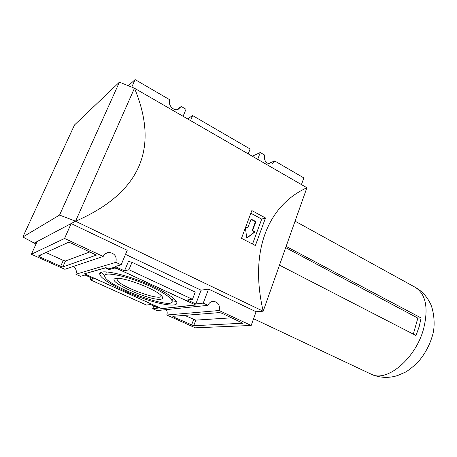 <?xml version="1.0" encoding="UTF-8"?>
<svg xmlns="http://www.w3.org/2000/svg" width="457" height="457" viewBox="0 0 457 457"><rect width="100%" height="100%" fill="white"/><g stroke="black" fill="none" stroke-linecap="round" stroke-linejoin="round"><path stroke-width="0.69" d="M34.109 243.141L75.582 221.205L59.564 215.064L22.85 237L36.012 244.049M306.898 187.741L263.181 311.206C249.373 251.767 267.299 205.901 306.898 187.741L134.444 88.207M38.331 255.903L39.685 256.891L60.667 266.311L62.86 266.922L96.347 255.12L71.024 243.015L68.436 242.33L38.291 255.994M31.362 254.275L64.854 269.299L103.191 256.457L64.574 238.445L31.362 254.275L37.137 241.564L34.092 243.175M176.705 109.663L181.24 106.47L178.081 109.412C173.3 111.257 167.536 104.579 169.844 99.826L135.118 79.587L128.337 85.756M268.179 163.686L274.686 160.933C273.994 162.663 272.806 163.709 271.115 164.069C265.985 163.657 263.809 160.647 264.586 155.043L260.267 152.529L252.275 156.197M166.274 309.623C167.296 311.331 167.468 313.131 166.794 315.016L219.126 310.526C220.171 305.465 218.366 302.403 213.722 301.334L212.025 301.523M90.977 277.707L90.12 279.724L146.508 305.042L150.553 304.539L158.385 308.069L152.707 308.698L156.917 310.583L207.998 305.339C209.146 302.694 211.054 301.357 213.722 301.334M103.191 256.457C104.35 254.006 106.27 252.658 108.937 252.413C114.764 253.241 117.066 256.56 115.844 262.358L75.879 274.24C76.953 271.001 76.039 268.425 73.131 266.522M90.12 279.724L93.514 278.85L85.036 275.028L80.501 276.314L75.879 274.24M248.242 153.872L250.11 148.999L192.62 115.581L187.61 118.86M190.558 120.562L192.62 115.581M124.51 270.87L128.943 269.727L132.004 262.307L128.44 261.393L124.51 270.87L115.141 266.522L121.139 264.832L115.844 262.358M132.004 262.307L195.242 292.092L192.477 299.312L128.943 269.727M173.649 317.055L193.705 325.721L242.861 323.213L222.011 313.296L219.469 312.588L172.797 316.324L173.649 317.055L173.968 316.233M166.794 315.016L195.345 327.818L251.173 325.475L219.126 310.526M301.443 184.588L303.825 177.916L274.686 160.933M131.765 87.133L135.118 79.587M183.097 116.255L186.016 109.252L181.24 106.47M257.697 159.327L260.267 152.529M134.461 88.218L134.472 88.178C159.693 148.748 140.059 193.105 75.559 221.245L134.461 88.218L119.408 82.169L74.502 124.967L22.85 237M59.564 215.064L119.408 82.169M64.574 238.445L71.178 223.564L75.559 221.245L263.181 311.206L256.074 311.737L208.563 289.081L201.08 290.184L125.504 254.366M251.173 325.475L256.074 311.737M152.707 308.698L153.78 305.996M121.139 264.832L127.206 250.282L71.178 223.564M207.998 305.339L203.245 303.122L195.83 303.939L187.256 299.963L192.477 299.312M195.83 303.939L201.08 290.184M203.245 303.122L208.563 289.081M241.485 238.308L251.836 210.574L265.494 217.978L255.389 245.535L241.485 238.308M250.893 213.259L261.712 219.097L252.532 244.049M265.494 217.978L261.712 219.097M151.033 286.693C128.594 276.131 101.745 270.504 104.824 276.588C107.355 286.722 175.722 311.337 172.038 300.786C170.735 297.416 163.732 292.72 151.033 286.693M160.915 299.209C151.05 301.249 106.972 281.786 114.901 278.679L115.501 278.473C121.419 276.308 153.889 288.31 160.927 295.251C163.377 297.507 163.372 298.827 160.915 299.209M152.918 286.35C127.412 274.32 96.798 267.842 99.906 274.6C101.328 279.707 121.048 290.549 141.156 297.747C161.287 305.036 178.481 307.481 176.808 302.283C175.151 298.438 167.188 293.126 152.918 286.35M101.54 272.252L104.722 275.879M171.792 302.128L176.522 301.631M106.287 271.904L105.95 273.543M172.557 299.621L173.42 298.232M117.809 278.307L117.021 279.65C118.289 286.225 163.732 302.585 160.961 295.473L160.847 295.171M85.133 273.743L86.333 274.663L160.001 307.892L162.218 308.526L194.728 305.03L193.825 304.162L117.26 268.716L114.747 268.025L109.069 269.601L105.396 267.911L85.196 273.6M109.457 268.676L109.069 269.601M114.936 267.585L114.747 268.025M194.888 304.608L194.728 305.03M100.334 272.892L100.654 273.035M100.312 272.92L100.637 273.069M105.881 267.631L84.396 273.829L161.658 308.675L195.773 305.013L114.336 267.311L108.646 268.905L105.881 267.631M184.588 315.381L195.83 320.117L231.728 317.821M45.871 252.504L63.277 260.393L65.465 260.998L90.029 251.864M245.877 226.958L247.26 227.683L247.837 227.455L251.173 219.137L255.503 221.388L255.749 222.051L252.784 230.071L253.029 230.734L254.355 231.436L254.458 232.299L247.117 237.897L246.723 237.537L245.409 228.192M250.887 219.309L255.035 221.525L255.28 222.188L252.315 230.197L252.784 230.071M246.946 237.863L253.989 232.424L253.886 231.562L252.561 230.865L252.315 230.197M245.763 227.266L247.26 227.683M247.174 227.82L246.797 227.815M285.688 247.648L417.841 318.106L421.131 317.969L419.155 326.698L416.007 335.524L279.484 265.169M286.128 246.397L421.131 317.969M413.328 334.147L417.841 318.106M242.741 323.059L242.633 323.362M195.83 320.117L193.705 325.721M193.671 319.494L191.546 325.093M65.465 260.998L62.86 266.922M63.277 260.393L60.667 266.311M40.587 254.886L39.685 256.891M250.939 219.331L251.407 219.189M255.035 221.525L255.503 221.388M255.28 222.188L255.749 222.051M252.561 230.865L253.029 230.734M253.886 231.562L254.355 231.436M253.989 232.424L254.458 232.299M423.548 328.994C415.453 359.105 386.291 382.886 371.044 374.117C379.584 377.916 388.444 378.39 397.624 375.54L404.959 372.375C407.833 370.907 411.974 367.696 417.384 362.744C424.239 355.112 429.174 346.337 432.191 336.421C436.246 324.419 433.202 307.755 429.62 302.174C426.25 295.788 421.485 290.846 415.322 287.35C425.924 294.199 428.666 308.081 423.548 328.994M108.937 252.413L105.516 253.589M100.906 272.509L99.906 274.6M172.038 300.786L173.237 298.084M117.021 279.65L117.523 278.439M117.66 278.37L114.901 278.679M247.488 227.735L247.026 227.866M415.322 287.35L295.062 221.171M371.044 374.117L253.578 318.729"/></g></svg>
